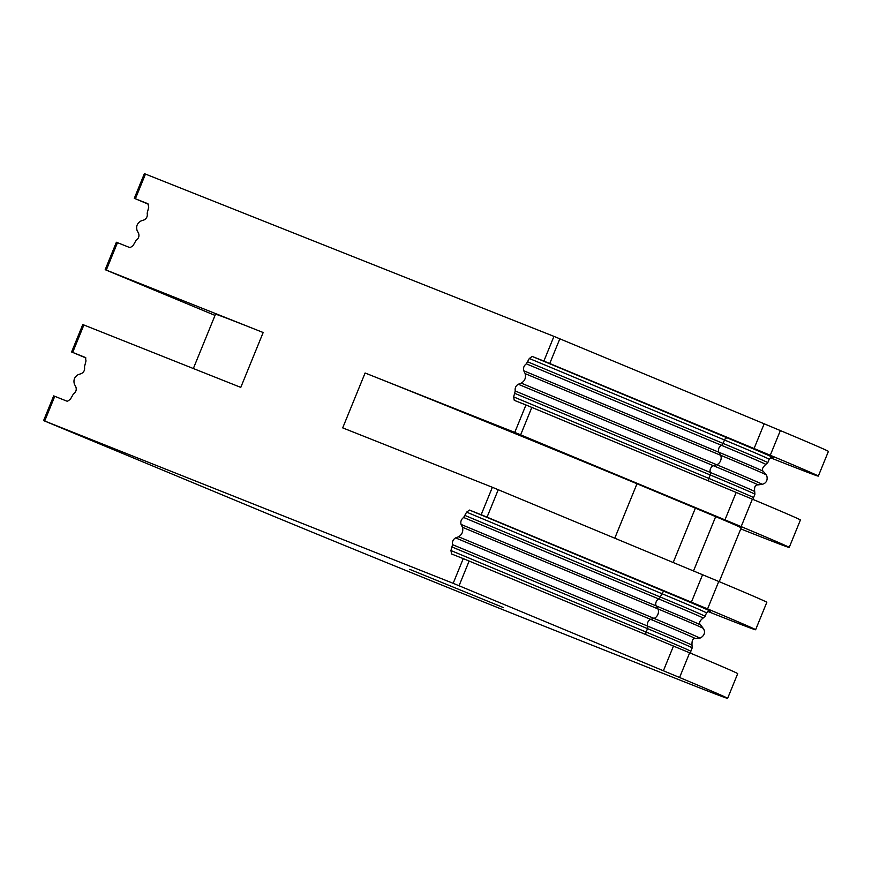 <?xml version="1.0" encoding="UTF-8"?>
<svg xmlns="http://www.w3.org/2000/svg" width="872" height="872" viewBox="0 0 872 872"><rect width="100%" height="100%" fill="white"/><g stroke="black" fill="none" stroke-linecap="round" stroke-linejoin="round"><path stroke-width="1.31" d="M707.77 611.436A222.262 1.766 -157.8 0 0 755.621 629.748A222.262 1.766 -157.8 0 0 707.574 608.907L481.17 514.72A10372.168 82.469 -157.8 0 1 469.485 510.076L664.889 591.674A173.365 1.373 -157.8 0 1 709.546 611.087M106.275 270.102L105.185 269.688L116.379 242.253L117.469 242.667L106.275 270.102A10372.168 82.469 -157.8 0 0 263.17 332.515L240.781 387.386A10372.168 82.469 -157.8 0 1 83.876 324.983L72.681 352.419A10372.168 82.469 -157.8 0 0 85.26 357.422L86.012 360.91L84.464 366.84C85.031 369.892 84.006 372.137 81.39 373.576L78.251 374.622C74.512 376.813 73.215 379.985 74.382 384.127L75.897 387.026C76.769 389.86 75.929 392.182 73.379 394.002L70.338 399.322L67.351 401.327A10372.168 82.469 -157.8 0 1 54.762 396.313L53.683 395.899L43.6 420.587L270.821 515.101A222.262 1.766 -157.8 0 0 534.264 622.216L677.653 679.19A222.262 1.766 -157.8 0 0 727.63 698.341A222.262 1.766 -157.8 0 0 679.582 677.5L453.178 583.313A10372.168 82.469 -157.8 0 1 44.69 421.013L43.6 420.587M72.681 352.419L85.947 357.989M148.643 204.342L135.378 198.772A10372.168 82.469 -157.8 0 0 147.968 203.775L148.72 207.264L147.172 213.182C147.739 216.245 146.703 218.49 144.087 219.929L140.959 220.976C137.209 223.167 135.912 226.339 137.078 230.481L138.604 233.38C139.476 236.214 138.637 238.536 136.087 240.345L133.035 245.675L130.048 247.681A10372.168 82.469 22.2 0 1 117.469 242.667M740.764 528.89A222.262 1.766 -157.8 0 0 789.215 547.442L800.409 520.006A222.262 1.766 22.2 0 0 752.362 499.166L525.958 404.968A10372.168 82.469 22.2 0 1 514.262 400.335L513.652 396.902L515.243 390.994C514.785 387.986 515.81 385.74 518.306 384.247L521.282 383.135C524.857 380.868 526.154 377.696 525.151 373.63L523.789 370.796C523.037 368.006 523.887 365.684 526.328 363.831L529.326 358.49L532.182 356.43A10372.168 82.469 -157.8 0 0 543.877 361.073L770.27 455.26A222.262 1.766 22.2 0 1 818.318 476.101A222.262 1.766 22.2 0 1 770.477 457.789M215.024 315.402L105.185 269.688M469.485 510.076L466.618 512.137L463.632 517.478C461.179 519.341 460.34 521.652 461.092 524.443L462.454 527.277C463.446 531.353 462.16 534.514 458.574 536.781L455.598 537.893C453.102 539.387 452.078 541.632 452.546 544.64L450.944 550.548L451.565 553.982A10372.168 82.469 -157.8 0 0 463.261 558.614L453.178 583.313M727.63 698.341L737.701 673.653A222.262 1.766 -157.8 0 0 689.654 652.812L463.261 558.614M719.226 581.668L741.2 527.843A170.4 1.352 -157.8 0 0 715.683 516.627L636.996 483.764A207.438 1.646 -157.8 0 0 365.096 373.009L342.696 427.88A10372.168 82.469 -157.8 0 0 492.375 487.285L481.17 514.72M134.299 198.347L144.37 173.659L145.46 174.073A10372.168 82.469 -157.8 0 0 553.949 336.374L543.877 361.073M365.096 373.009A10372.168 82.469 -157.8 0 0 514.763 432.403L741.156 526.601A222.262 1.766 -157.8 0 1 789.215 547.442M673.478 646.032L663.407 670.721M83.876 324.983L82.786 324.558L71.591 351.994M755.621 629.748L766.815 602.312A222.262 1.766 -157.8 0 0 718.768 581.471L492.375 487.285M263.17 332.515A207.438 1.646 -157.8 0 0 215.504 314.225L193.344 368.529M754.095 448.481L764.177 423.792L553.949 336.374M702.592 574.692L691.398 602.127M695.409 508.071L673.206 562.473M736.186 492.386L724.981 519.821M764.177 423.792L780.353 430.572L770.27 455.26M818.318 476.101L828.4 451.413A222.262 1.766 -157.8 0 0 780.353 430.572M503.079 607.457L409.731 569.362M450.944 550.548L646.119 632.047A2.965 2.115 -67.3 0 0 646.032 634.609M452.339 547.115L647.525 628.625L646.119 632.047A170.4 1.352 22.2 0 1 690.809 651.308L692.205 647.885A170.4 1.352 22.2 0 0 647.525 628.625A2.965 2.115 -67.3 0 0 647.634 626.107A169.212 1.341 22.2 0 1 692.008 645.226L692.205 647.885M54.762 396.313L44.69 421.013M145.46 174.073L135.378 198.772M525.958 404.968L514.763 432.403M689.654 652.812L679.582 677.5M469.147 561.012L459.075 585.712M498.261 489.683L487.067 517.118M466.618 512.137L661.793 593.636A2.965 2.115 112.7 0 1 664.889 591.674M465.223 515.559L660.398 597.069L661.793 593.636A170.4 1.352 22.2 0 1 706.484 612.896C708.489 611.021 709.546 610.422 709.677 611.119L709.677 611.109M463.632 517.478L658.72 598.944A169.212 1.341 22.2 0 1 703.072 618.085L705.088 616.33L706.484 612.896M705.088 616.33A170.4 1.352 22.2 0 0 660.398 597.069A2.965 2.115 112.7 0 1 658.72 598.944A4.447 3.172 112.7 0 0 656.213 605.92A169.659 1.352 22.2 0 1 700.696 625.071C698.69 623.284 699.486 620.962 703.072 618.085M461.092 524.443L656.213 605.92L657.859 608.874A5.93 4.229 112.7 0 1 653.978 618.379L650.719 619.371A169.659 1.352 22.2 0 1 695.191 638.555L699.42 637.977A173.354 1.373 22.2 0 0 653.978 618.379L458.574 536.781M462.454 527.277L657.859 608.874A173.354 1.373 -157.8 0 1 703.312 628.439C707.617 635.197 698.777 639.154 699.42 637.977M455.598 537.893L650.719 619.371A4.447 3.172 112.7 0 0 647.634 626.107L452.546 544.64M772.254 457.44A173.365 1.373 22.2 0 0 727.586 438.027L532.182 356.43M559.846 338.772L549.763 363.471M727.586 438.027A2.965 2.115 -67.3 0 0 724.501 439.989L529.326 358.49M772.374 457.462C772.385 456.732 771.317 457.331 769.191 459.25L767.785 462.683L765.779 464.438A169.212 1.341 -157.8 0 0 721.417 445.298A2.965 2.115 -67.3 0 0 723.106 443.423L527.92 361.913M767.785 462.683A170.4 1.352 -157.8 0 0 723.106 443.423L724.501 439.989A170.4 1.352 -157.8 0 1 769.191 459.25M521.282 383.135L716.686 464.732L713.427 465.724A169.659 1.352 22.2 0 1 757.899 484.908L762.117 484.331A173.354 1.373 -157.8 0 0 716.686 464.732A5.93 4.229 -67.3 0 0 720.555 455.228L718.92 452.274A4.447 3.172 -67.3 0 1 721.417 445.298L526.328 363.831M765.779 464.438C762.27 467.708 761.474 470.041 763.403 471.425A169.659 1.352 -157.8 0 0 718.92 452.274L523.789 370.796M763.403 471.425L766.008 474.793A173.354 1.373 -157.8 0 0 720.555 455.228L525.151 373.63M757.899 484.908C755.217 484.788 754.149 487.012 754.705 491.568L754.912 494.228A170.4 1.352 -157.8 0 0 710.222 474.968A2.965 2.115 -67.3 0 0 710.331 472.461A4.447 3.172 -67.3 0 1 713.427 465.724L518.306 384.247M754.705 491.568A169.212 1.341 -157.8 0 0 710.331 472.461L515.243 390.994M754.912 494.228L753.506 497.661A170.4 1.352 -157.8 0 0 708.827 478.401L710.222 474.968L515.047 393.468M708.74 480.963A2.965 2.115 -67.3 0 1 708.827 478.401L513.652 396.902M531.855 407.366L520.66 434.801M636.996 483.764L614.793 538.166M718.768 581.471L707.574 608.907M715.683 516.627L693.534 570.92M752.362 499.166L741.156 526.601M690.711 653.248L690.809 651.308M692.008 645.226C691.79 640.429 692.848 638.206 695.191 638.555M700.696 625.071L703.312 628.439M753.506 497.661L753.408 499.602M762.117 484.331C769.922 482.521 766.379 473.507 766.008 474.793"/></g></svg>

